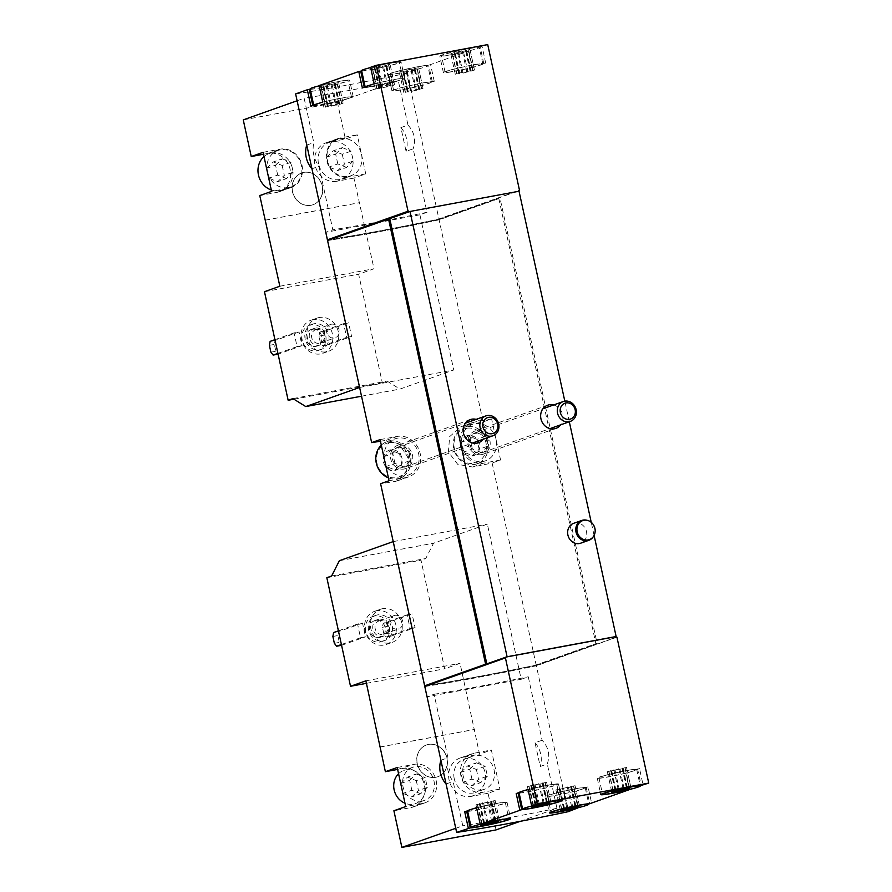 <?xml version="1.0" encoding="UTF-8"?>
<svg xmlns="http://www.w3.org/2000/svg" width="892" height="892" viewBox="0 0 892 892"><rect width="100%" height="100%" fill="white"/><g stroke="black" fill="none" stroke-linecap="round" stroke-linejoin="round"><path stroke-width="0.67" stroke-dasharray="4.46 3.34" d="M361.505 154.361L365.753 173.884L353.923 178.077L374.016 268.748L358.64 274.201L382.311 382.779L387.083 381.085L399.928 389.079L453.749 369.979L419.92 214.816L426.989 212.296L413.152 148.808L406.072 151.317L400.898 127.589L407.978 125.081L398.311 80.771L337.421 102.379L345.416 139.029L357.246 134.837L361.505 154.361A19.323 17.282 -109.5 0 1 350.924 175.735A19.323 17.282 -109.5 0 1 328.178 163.303A19.323 17.282 -109.5 0 1 338.001 139.319A19.323 17.282 -109.5 0 1 361.505 154.361M419.92 214.816L325.792 232.299L332.827 229.79L318.979 166.302C313.75 158.966 312.022 151.06 313.806 142.575L304.15 98.265A189.684 11.908 167.7 0 0 398.311 80.771M306.737 145.084L311.91 168.811L318.979 166.302M306.77 145.073L313.806 142.575M297.114 100.763L304.15 98.265M319.102 317.541A17.561 15.71 70.5 0 0 316.961 318.121A17.561 15.71 70.5 0 0 308.019 339.93A17.561 15.71 70.5 0 0 328.702 351.225A17.561 15.71 70.5 0 0 338.023 330.598A17.561 15.71 70.5 0 0 319.102 317.541M277.925 353.377L297.069 346.587L294.081 332.883L299.032 331.958L275.082 340.465L274.357 344.412L275.851 351.258L278.07 354.169L302.02 345.661L299.032 331.958M297.069 346.587L302.02 345.661M293.925 399.203L382.311 382.779M264.467 291.695L358.64 274.201M343.643 323.673L319.693 332.181L318.957 336.128L320.451 342.974L322.681 345.873L346.631 337.377L343.643 323.673L348.594 322.759L324.643 331.255L323.919 335.202L325.413 342.06L327.632 344.959L351.582 336.451L348.594 322.759M346.631 337.377L351.582 336.451M303.704 172.435A16.859 15.086 70.5 0 0 301.652 172.992A16.859 15.086 70.5 0 0 293.078 193.932A16.859 15.086 70.5 0 0 312.936 204.77A16.859 15.086 70.5 0 0 321.867 184.967A16.859 15.086 70.5 0 0 303.704 172.435M353.923 178.077L336.897 181.243L348.716 177.051A20.025 17.918 -109.5 0 1 327.152 162.166A20.025 17.918 -109.5 0 1 337.767 138.65A20.025 17.918 -109.5 0 1 340.209 138.004L357.246 134.837M265.448 220.179L359.309 202.74M263.497 154.249L268.28 153.357A20.025 17.918 70.5 0 1 289.855 168.231A20.025 17.918 70.5 0 1 279.241 191.747A20.025 17.918 70.5 0 1 276.799 192.404L259.762 195.571M243.26 119.874L337.421 102.379M336.897 181.243A20.025 17.918 70.5 0 1 315.322 166.369A20.025 17.918 70.5 0 1 325.937 142.854A20.025 17.918 70.5 0 1 328.379 142.196L345.416 139.029M400.898 127.589A22.835 20.427 -109.5 0 1 406.072 151.317M389.135 218.774L328.122 240.427A189.684 11.908 167.7 0 0 437.682 220.101L437.526 219.41A189.684 11.908 167.7 0 1 327.977 239.747A189.684 11.908 167.7 0 0 438.942 219.12L407.131 73.2L416.887 69.42A21.073 1.327 167.7 0 1 388.355 74.382A21.073 1.327 167.7 0 1 405.882 69.208A21.073 1.327 167.7 0 1 428.706 65.216L468.333 51.156A21.073 1.327 167.7 0 1 439.801 56.118A21.073 1.327 167.7 0 1 457.34 50.956A21.073 1.327 167.7 0 1 480.164 46.953L487.723 44.6M295.62 93.916A189.684 11.908 167.7 0 0 407.131 73.2M426.989 212.296A189.684 11.908 -12.3 0 1 332.827 229.79M407.978 125.081C414.401 131.994 416.118 139.91 413.152 148.808M382.579 608.69A17.561 15.71 70.5 0 0 380.438 609.269A17.561 15.71 70.5 0 0 371.507 631.068A17.561 15.71 70.5 0 0 392.19 642.374A17.561 15.71 70.5 0 0 401.5 621.735A17.561 15.71 70.5 0 0 382.579 608.69M341.402 644.526L360.546 637.735L357.558 624.032L362.52 623.107L338.57 631.614L337.834 635.561L339.328 642.407L341.547 645.306M360.546 637.735L365.508 636.81L362.52 623.107M326.829 577.704L421.002 560.209L444.673 668.788L460.049 663.336L479.55 754.208L491.369 750.016L499.888 789.063L488.058 793.256L496.052 829.906M366.434 683.328L444.673 668.788M407.12 614.822L383.17 623.33L382.434 627.277L383.928 634.123L386.158 637.022L410.108 628.526L407.12 614.822L412.082 613.908L388.132 622.404L387.396 626.351L388.89 633.208L391.109 636.107L415.07 627.6L412.082 613.908M410.108 628.526L415.07 627.6M440.904 760.252L447.94 757.754L434.092 694.255L427.056 696.752L521.196 679.28L487.355 524.117L433.545 543.217L425.774 558.515L421.002 560.209M521.196 679.28L528.265 676.772L542.102 740.26C548.524 747.173 550.252 755.078 547.275 763.987L540.206 766.496L535.033 742.768L542.102 740.26M520.214 821.331L556.942 808.297L547.275 763.987M455.734 828.289L462.77 825.791L453.114 781.481C447.873 774.144 446.145 766.239 447.94 757.754M446.078 783.979L453.114 781.481M446.045 783.99L440.871 760.263M428.428 744.463A16.859 15.086 70.5 0 0 426.376 745.01A16.859 15.086 70.5 0 0 417.802 765.949A16.859 15.086 70.5 0 0 437.649 776.787A16.859 15.086 70.5 0 0 446.591 756.985A16.859 15.086 70.5 0 0 428.428 744.463M397.631 769.428L414.245 764.344A20.025 17.918 -109.5 0 1 435.809 779.218A20.025 17.918 -109.5 0 1 425.194 802.733A20.025 17.918 -109.5 0 1 422.752 803.391L405.715 806.546M380.003 747.039L474.165 729.544M488.058 793.256L471.021 796.422A20.025 17.918 70.5 0 1 449.457 781.548A20.025 17.918 70.5 0 1 460.071 758.033A20.025 17.918 70.5 0 1 462.513 757.375L479.55 754.208M402.415 768.536A20.025 17.918 70.5 0 1 423.99 783.41A20.025 17.918 70.5 0 1 413.364 806.926A20.025 17.918 70.5 0 1 410.933 807.583L393.896 810.75M535.033 742.768A22.835 20.427 -109.5 0 1 540.206 766.496M424.815 686.494A189.684 11.908 167.7 0 0 536.337 665.778L616.929 637.167M568.148 811.698L536.337 665.778M434.092 694.255A189.684 11.908 167.7 0 0 528.265 676.772M556.942 808.297A189.684 11.908 -12.3 0 1 462.77 825.791M443.357 54.791A19.323 1.215 167.7 0 0 441.518 55.739A19.323 1.215 167.7 0 0 452.913 54.39A19.323 1.215 167.7 0 0 473.15 49.774A19.323 1.215 167.7 0 0 479.272 47.51A19.323 1.215 167.7 0 0 464.442 49.539A19.323 1.215 167.7 0 0 443.357 54.791M454.251 52.595L450.806 53.754L458.577 52.561L469.984 49.506L454.117 52.572L458.956 73.166L456.626 73.891L452.144 53.342M361.606 70.591A19.323 1.215 167.7 0 0 380.739 67.658A19.323 1.215 167.7 0 0 399.36 62.351A19.323 1.215 167.7 0 0 389.603 63.399A19.323 1.215 167.7 0 0 370.648 67.547M374.328 67.435L370.894 68.595L378.665 67.402L390.06 64.347L374.205 67.424L379.044 88.018L376.703 88.732L372.22 68.182M391.911 73.055A19.323 1.215 167.7 0 0 390.072 74.003A19.323 1.215 167.7 0 0 401.456 72.653A19.323 1.215 167.7 0 0 421.693 68.037A19.323 1.215 167.7 0 0 427.825 65.774A19.323 1.215 167.7 0 0 412.985 67.803A19.323 1.215 167.7 0 0 391.911 73.055M402.794 70.847L399.36 72.007L407.131 70.814L418.526 67.77L402.671 70.836L407.51 91.43L405.169 92.155L400.686 71.605M310.148 88.843A19.323 1.215 167.7 0 0 329.282 85.922A19.323 1.215 167.7 0 0 347.902 80.614A19.323 1.215 167.7 0 0 338.157 81.663A19.323 1.215 167.7 0 0 319.191 85.81M322.882 85.699L319.436 86.859L327.208 85.665L338.614 82.61L322.748 85.677L327.587 106.271L325.257 106.995L320.774 86.446M579.789 807.305L576.254 791.104L588.084 786.9L591.675 803.346M631.246 789.041L627.712 772.84L639.542 768.636L643.121 785.083M473.708 808.631L467.62 810.795M525.154 790.368L519.066 792.531M422.418 85.498L420.466 85.855A21.073 1.327 167.7 0 1 391.934 90.817A21.073 1.327 167.7 0 1 409.473 85.654A21.073 1.327 167.7 0 1 432.297 81.663L434.237 81.295L431.371 82.32A19.323 1.215 167.7 0 1 425.283 84.472L431.371 82.32A19.323 1.215 167.7 0 0 431.405 82.209A19.323 1.215 167.7 0 0 412.271 85.141A19.323 1.215 167.7 0 0 393.651 90.449A19.323 1.215 167.7 0 0 405.046 89.1A19.323 1.215 167.7 0 0 425.283 84.472L422.418 85.498L418.827 69.052M434.237 81.295L430.658 64.86M473.864 67.234L471.924 67.591A21.073 1.327 167.7 0 1 443.391 72.553A21.073 1.327 167.7 0 1 460.919 67.391A21.073 1.327 167.7 0 1 483.743 63.399L485.694 63.031L482.828 64.057A19.323 1.215 167.7 0 1 476.729 66.22L482.828 64.057A19.323 1.215 167.7 0 0 482.862 63.956A19.323 1.215 167.7 0 0 463.728 66.889A19.323 1.215 167.7 0 0 445.108 72.185A19.323 1.215 167.7 0 0 456.492 70.836A19.323 1.215 167.7 0 0 476.729 66.22L473.864 67.234L470.285 50.788M485.694 63.031L482.104 46.596M438.942 219.12L518.341 190.944M518.43 191.334L409.417 211.683M327.576 240.517A189.684 11.908 167.7 0 0 439.098 219.811L500.022 198.18L498.784 198.414L595.878 643.701L597.116 643.466L500.022 198.18M506.032 657.772L425.361 686.405A189.684 11.908 167.7 0 0 534.921 666.068L534.765 665.387A189.684 11.908 167.7 0 1 425.216 685.714A189.684 11.908 167.7 0 0 536.181 665.086L492.116 463.004A189.684 11.908 -12.3 0 1 472.682 467.018L457.719 464.342L448.408 451.954L449.646 436.645L460.874 426.71L463.728 425.908A189.684 11.908 167.7 0 0 483.163 421.894L439.098 219.811M380.449 441.239A189.684 11.908 167.7 0 0 386.281 440.291L398.869 443.815L407.388 456.481L406.674 471.612L397.531 480.81L395.245 481.401A189.684 11.908 -12.3 0 1 380.605 483.709M536.181 665.086L597.116 643.466M483.163 421.894L491.603 418.905L500.568 460.004L492.116 463.004M437.682 220.101L498.784 198.414M437.526 219.41L518.308 190.743M518.453 191.434L519.044 191.222M594.094 535.434L591.24 522.333M569.308 421.76L564.814 401.144M534.921 666.068L615.692 637.401M534.765 665.387L595.878 643.701M573.656 523.325A10.537 9.433 -109.5 0 1 574.939 522.98A10.537 9.433 -109.5 0 1 586.289 530.807A10.537 9.433 -109.5 0 1 580.703 543.183M553.609 404.968A12.298 11.005 -109.5 0 1 560.655 424.837M476.161 419.352A12.298 11.005 -109.5 0 1 483.219 439.221M506.5 656.969L486.82 663.849M486.842 663.949L486.218 664.061M380.092 439.611L397.13 436.444A21.073 18.855 -109.5 0 1 419.831 452.11A21.073 18.855 -109.5 0 1 408.659 476.863A21.073 18.855 -109.5 0 1 406.083 477.555L389.046 480.721M384.575 460.16A19.323 17.282 70.5 0 0 408.068 475.202A19.323 17.282 70.5 0 0 418.315 452.512A19.323 17.282 70.5 0 0 397.498 438.162A19.323 17.282 70.5 0 0 395.145 438.797A19.323 17.282 70.5 0 0 384.575 460.16M500.568 460.004L483.531 463.171A21.073 18.855 -109.5 0 1 460.818 447.505A21.073 18.855 -109.5 0 1 472.002 422.752A21.073 18.855 -109.5 0 1 474.566 422.061L491.603 418.905M496.086 439.455A19.323 17.282 70.5 0 0 474.934 423.778A19.323 17.282 70.5 0 0 472.582 424.414A19.323 17.282 70.5 0 0 462.758 448.397A19.323 17.282 70.5 0 0 485.504 460.818A19.323 17.282 70.5 0 0 496.086 439.455M404.221 468.991A12.298 11.005 -109.5 0 1 390.763 459.012A12.298 11.005 -109.5 0 1 397.498 445.409A12.298 11.005 -109.5 0 1 411.97 453.326A12.298 11.005 -109.5 0 1 405.715 468.59A12.298 11.005 -109.5 0 1 404.221 468.991M481.658 454.608A12.298 11.005 -109.5 0 1 468.2 444.629A12.298 11.005 -109.5 0 1 474.934 431.026A12.298 11.005 -109.5 0 1 489.418 438.942A12.298 11.005 -109.5 0 1 483.163 454.206A12.298 11.005 -109.5 0 1 481.658 454.608M310.26 89.367A21.073 1.327 167.7 0 0 333.508 85.086A21.073 1.327 167.7 0 0 349.619 80.247A21.073 1.327 167.7 0 0 321.087 85.208L319.146 85.565M361.717 71.104A21.073 1.327 167.7 0 0 384.954 66.822A21.073 1.327 167.7 0 0 401.065 61.983A21.073 1.327 167.7 0 0 372.544 66.945L370.593 67.313M627.712 772.84L625.771 773.197L629.328 789.52M625.771 773.197A21.073 1.327 167.7 0 1 597.239 778.159A21.073 1.327 167.7 0 1 614.766 772.996A21.073 1.327 167.7 0 1 637.59 769.004L641.181 785.439M637.59 769.004L639.542 768.636M636.665 769.662A19.323 1.215 167.7 0 0 636.71 769.562A19.323 1.215 167.7 0 0 621.869 771.58A19.323 1.215 167.7 0 0 600.795 776.843A19.323 1.215 167.7 0 0 598.956 777.791A19.323 1.215 167.7 0 0 610.34 776.441A19.323 1.215 167.7 0 0 630.577 771.825A19.323 1.215 167.7 0 0 636.665 769.662M528.031 789.353L529.971 788.996L533.561 805.431M519.144 793.155A21.073 1.327 167.7 0 0 542.392 788.862A21.073 1.327 167.7 0 0 558.503 784.023A21.073 1.327 167.7 0 0 529.971 788.996M519.033 792.631A19.323 1.215 167.7 0 0 538.166 789.699A19.323 1.215 167.7 0 0 556.786 784.403A19.323 1.215 167.7 0 0 547.041 785.451A19.323 1.215 167.7 0 0 528.075 789.598M476.573 807.617L478.525 807.249L482.104 823.695M467.698 811.408A21.073 1.327 167.7 0 0 490.935 807.126A21.073 1.327 167.7 0 0 507.046 802.287A21.073 1.327 167.7 0 0 478.525 807.249M467.586 810.895A19.323 1.215 167.7 0 0 486.72 807.962A19.323 1.215 167.7 0 0 505.329 802.666A19.323 1.215 167.7 0 0 495.584 803.714A19.323 1.215 167.7 0 0 476.629 807.851M585.219 787.915A19.323 1.215 167.7 0 0 585.252 787.814A19.323 1.215 167.7 0 0 570.423 789.844A19.323 1.215 167.7 0 0 549.338 795.095A19.323 1.215 167.7 0 0 547.498 796.054A19.323 1.215 167.7 0 0 558.894 794.705A19.323 1.215 167.7 0 0 579.131 790.078A19.323 1.215 167.7 0 0 585.219 787.915M576.254 791.104L574.314 791.46A21.073 1.327 167.7 0 1 545.781 796.422A21.073 1.327 167.7 0 1 563.32 791.26A21.073 1.327 167.7 0 1 586.144 787.268L588.084 786.9M586.144 787.268L589.723 803.703M574.314 791.46L577.871 807.784M471.924 67.591L468.333 51.156M483.743 63.399L480.164 46.953M374.183 83.748L376.123 83.391L372.544 66.945M364.226 87.282L364.293 87.583A21.073 1.327 167.7 0 0 387.117 83.592A21.073 1.327 167.7 0 0 404.656 78.418A21.073 1.327 167.7 0 0 376.123 83.391M364.293 87.583L362.353 87.951M365.218 86.925A19.323 1.215 167.7 0 0 365.185 87.026A19.323 1.215 167.7 0 0 384.318 84.093A19.323 1.215 167.7 0 0 402.939 78.797A19.323 1.215 167.7 0 0 391.543 80.146A19.323 1.215 167.7 0 0 371.306 84.762M322.726 102.011L324.677 101.643L321.087 85.208M312.78 105.546L312.847 105.847A21.073 1.327 167.7 0 0 335.671 101.844A21.073 1.327 167.7 0 0 353.199 96.682A21.073 1.327 167.7 0 0 324.677 101.643M312.847 105.847L310.895 106.204M313.772 105.189A19.323 1.215 167.7 0 0 313.739 105.289A19.323 1.215 167.7 0 0 332.872 102.357A19.323 1.215 167.7 0 0 351.493 97.061A19.323 1.215 167.7 0 0 340.097 98.41A19.323 1.215 167.7 0 0 319.86 103.026M432.297 81.663L428.706 65.216M420.466 85.855L416.887 69.42M571.627 786.867L555.894 789.944L575.061 785.707L571.404 786.833L576.109 807.416M491.704 801.707L475.971 804.796L495.149 800.548L491.481 801.674L496.186 822.257M623.073 768.603L607.341 771.692L626.519 767.443L622.85 768.569L627.555 789.152M543.161 783.444L527.428 786.532L546.606 782.284L542.938 783.421L547.643 803.993M327.364 106.248L338.737 103.695L343.097 103.16L339.785 104.342L325.257 106.995M407.276 91.408L423.009 88.319L411.613 91.374L405.169 92.155M378.81 87.985L390.194 85.431L394.543 84.896L391.231 86.078L376.703 88.732M458.733 73.144L474.466 70.055L463.06 73.111L456.626 73.891M393.227 541.6L487.355 524.117M339.373 560.7L433.545 543.217M331.601 576.009L425.774 558.515M365.887 680.83L460.049 663.336M380.293 746.938L474.466 729.444M499.888 789.063L482.851 792.23A20.025 17.918 -109.5 0 1 461.287 777.345A20.025 17.918 -109.5 0 1 471.901 753.829A20.025 17.918 -109.5 0 1 474.332 753.183L491.369 750.016M482.327 789.833A17.561 15.71 -109.5 0 1 463.405 776.776A17.561 15.71 -109.5 0 1 472.715 756.148A17.561 15.71 -109.5 0 1 493.399 767.443A17.561 15.71 -109.5 0 1 484.467 789.253A17.561 15.71 -109.5 0 1 482.327 789.833M422.239 800.994A17.561 15.71 -109.5 0 1 403.318 787.937A17.561 15.71 -109.5 0 1 412.628 767.31A17.561 15.71 -109.5 0 1 433.311 778.604A17.561 15.71 -109.5 0 1 424.38 800.414A17.561 15.71 -109.5 0 1 422.239 800.994M397.208 767.499L414.245 764.344M334.366 643.333L339.328 642.407M341.569 645.306L365.508 636.81M333.608 632.528L338.57 631.614M357.558 624.032L338.414 630.822M332.872 636.475L337.834 635.561M386.158 637.022L391.109 636.107M383.928 634.123L388.89 633.208M383.17 623.33L388.132 622.404M382.434 627.277L387.396 626.351M374.607 615.948A13.347 11.942 70.5 0 0 372.979 616.383A13.347 11.942 70.5 0 0 366.188 632.963A13.347 11.942 70.5 0 0 381.91 641.549A13.347 11.942 70.5 0 0 388.979 625.872A13.347 11.942 70.5 0 0 374.607 615.948M375.577 620.397A8.786 7.861 70.5 0 0 374.506 620.687A8.786 7.861 70.5 0 0 370.035 631.592A8.786 7.861 70.5 0 0 380.382 637.245A8.786 7.861 70.5 0 0 385.032 626.931A8.786 7.861 70.5 0 0 375.577 620.397M377.561 614.9A13.347 11.942 70.5 0 0 375.933 615.335A13.347 11.942 70.5 0 0 369.143 631.915A13.347 11.942 70.5 0 0 384.865 640.501A13.347 11.942 70.5 0 0 391.945 624.813A13.347 11.942 70.5 0 0 377.561 614.9M376.669 610.786A17.561 15.71 70.5 0 0 374.528 611.366A17.561 15.71 70.5 0 0 365.586 633.175A17.561 15.71 70.5 0 0 386.269 644.47A17.561 15.71 70.5 0 0 395.58 623.842A17.561 15.71 70.5 0 0 376.669 610.786M398.557 773.71A17.561 15.71 -109.5 0 1 403.753 770.465A17.561 15.71 -109.5 0 1 424.436 781.76A17.561 15.71 -109.5 0 1 415.505 803.558A17.561 15.71 -109.5 0 1 413.364 804.138A17.561 15.71 -109.5 0 1 405.001 803.235M416.296 780.634L418.448 790.513L411.781 796.902L402.961 793.389L400.809 783.511L407.477 777.122L416.296 780.634L425.172 777.478L427.324 787.368L418.448 790.513M454.24 778.727A17.561 15.71 -109.5 0 1 463.851 759.293A17.561 15.71 -109.5 0 1 484.534 770.599A17.561 15.71 -109.5 0 1 475.592 792.397A17.561 15.71 -109.5 0 1 473.451 792.977A17.561 15.71 -109.5 0 1 454.24 778.727M476.384 769.473L478.547 779.352L471.879 785.74L463.06 782.228L460.896 772.349L467.564 765.96L476.384 769.473L485.259 766.317L487.411 776.207L478.547 779.352M417.289 763.608A16.859 15.086 -109.5 0 1 426.521 744.954A16.859 15.086 -109.5 0 1 428.573 744.407A16.859 15.086 -109.5 0 1 446.736 756.94A16.859 15.086 -109.5 0 1 437.805 776.742A16.859 15.086 -109.5 0 1 417.289 763.608M378.832 619.249A8.786 7.861 70.5 0 0 377.762 619.539A8.786 7.861 70.5 0 0 373.291 630.443A8.786 7.861 70.5 0 0 383.627 636.085A8.786 7.861 70.5 0 0 388.288 625.771A8.786 7.861 70.5 0 0 378.832 619.249M379.914 620.665A7.069 6.322 70.5 0 0 379.044 620.888A7.069 6.322 70.5 0 0 375.454 629.674A7.069 6.322 70.5 0 0 383.783 634.223A7.069 6.322 70.5 0 0 387.529 625.916A7.069 6.322 70.5 0 0 379.914 620.665M394.866 615.357A7.069 6.322 70.5 0 0 393.996 615.58A7.069 6.322 70.5 0 0 390.406 624.367A7.069 6.322 70.5 0 0 398.735 628.916A7.069 6.322 70.5 0 0 402.482 620.609A7.069 6.322 70.5 0 0 394.866 615.357M359.621 387.462L453.749 369.979M361.528 396.215L399.928 389.079M292.922 398.579L387.083 381.085M265.437 220.123L359.599 202.64M279.854 286.232L374.016 268.748M263.073 152.32L280.11 149.165A20.025 17.918 -109.5 0 1 301.686 164.039A20.025 17.918 -109.5 0 1 291.071 187.554A20.025 17.918 -109.5 0 1 288.629 188.212L271.592 191.379M365.753 173.884L348.716 177.051M270.889 352.184L275.851 351.258M270.131 341.38L275.082 340.465M294.081 332.883L274.937 339.674M269.395 345.338L274.357 344.412M322.681 345.873L327.632 344.959M320.451 342.974L325.413 342.06M319.693 332.181L324.643 331.255M318.957 336.128L323.919 335.202M487.411 776.207L480.755 782.585L471.879 785.74M480.755 782.585L471.924 779.084L463.06 782.228M471.924 779.084L469.772 769.194L460.896 772.349M469.772 769.194L476.44 762.816L467.564 765.96M476.44 762.816L485.259 766.317M427.324 787.368L420.656 793.746L411.781 796.902M420.656 793.746L411.836 790.245L402.961 793.389M411.836 790.245L409.673 780.355L400.809 783.511M409.673 780.355L416.341 773.977L407.477 777.122M416.341 773.977L425.172 777.478M311.118 324.8A13.347 11.942 70.5 0 0 309.502 325.234A13.347 11.942 70.5 0 0 302.711 341.814A13.347 11.942 70.5 0 0 318.422 350.4A13.347 11.942 70.5 0 0 325.502 334.723A13.347 11.942 70.5 0 0 311.118 324.8M312.1 329.26A8.786 7.861 70.5 0 0 311.029 329.538A8.786 7.861 70.5 0 0 306.558 340.443A8.786 7.861 70.5 0 0 316.894 346.096A8.786 7.861 70.5 0 0 321.555 335.782A8.786 7.861 70.5 0 0 312.1 329.26M314.084 323.751A13.347 11.942 70.5 0 0 312.456 324.186A13.347 11.942 70.5 0 0 305.666 340.766A13.347 11.942 70.5 0 0 321.388 349.352A13.347 11.942 70.5 0 0 328.457 333.675A13.347 11.942 70.5 0 0 314.084 323.751M313.181 319.637A17.561 15.71 70.5 0 0 311.04 320.217A17.561 15.71 70.5 0 0 302.109 342.026A17.561 15.71 70.5 0 0 322.793 353.321A17.561 15.71 70.5 0 0 332.103 332.694A17.561 15.71 70.5 0 0 313.181 319.637M593.057 537.062A10.537 9.433 70.5 0 0 587.114 520.304M267.332 171.844A19.323 17.282 -109.5 0 1 277.903 150.48A19.323 17.282 -109.5 0 1 300.66 162.901A19.323 17.282 -109.5 0 1 290.837 186.896A19.323 17.282 -109.5 0 1 267.332 171.844M263.999 156.568A19.323 17.282 -109.5 0 1 269.038 153.625A19.323 17.282 -109.5 0 1 291.784 166.057A19.323 17.282 -109.5 0 1 281.961 190.041A19.323 17.282 -109.5 0 1 271.291 190.007M282.162 165.455L284.325 175.334L277.657 181.723L268.838 178.21L266.675 168.332L273.342 161.943L282.162 165.455L291.037 162.299L293.189 172.189L284.325 175.334M318.555 163.838A19.323 17.282 -109.5 0 1 329.126 142.464A19.323 17.282 -109.5 0 1 352.63 157.505A19.323 17.282 -109.5 0 1 342.049 178.879A19.323 17.282 -109.5 0 1 318.555 163.838M342.26 154.294L344.412 164.173L337.745 170.562L328.925 167.049L326.773 157.17L333.441 150.781L342.26 154.294L351.125 151.138L353.288 161.028L344.412 164.173M353.288 161.028L346.62 167.406L337.745 170.562M346.62 167.406L337.8 163.905L328.925 167.049M337.8 163.905L335.637 154.015L326.773 157.17M335.637 154.015L342.305 147.637L333.441 150.781M342.305 147.637L351.125 151.138M293.189 172.189L286.522 178.567L277.657 181.723M286.522 178.567L277.702 175.066L268.838 178.21M277.702 175.066L275.55 165.176L266.675 168.332M275.55 165.176L282.218 158.798L273.342 161.943M282.218 158.798L291.037 162.299M292.576 191.59A16.859 15.086 -109.5 0 1 301.797 172.936A16.859 15.086 -109.5 0 1 303.86 172.39A16.859 15.086 -109.5 0 1 322.023 184.912A16.859 15.086 -109.5 0 1 313.081 204.714A16.859 15.086 -109.5 0 1 292.576 191.59M315.344 328.1A8.786 7.861 70.5 0 0 314.274 328.39A8.786 7.861 70.5 0 0 309.814 339.295A8.786 7.861 70.5 0 0 320.15 344.936A8.786 7.861 70.5 0 0 324.811 334.623A8.786 7.861 70.5 0 0 315.344 328.1M316.426 329.516A7.069 6.322 70.5 0 0 315.567 329.739A7.069 6.322 70.5 0 0 311.977 338.525A7.069 6.322 70.5 0 0 320.295 343.074A7.069 6.322 70.5 0 0 324.052 334.768A7.069 6.322 70.5 0 0 316.426 329.516M331.378 324.209A7.069 6.322 70.5 0 0 330.519 324.443A7.069 6.322 70.5 0 0 326.929 333.218A7.069 6.322 70.5 0 0 335.247 337.767A7.069 6.322 70.5 0 0 339.005 329.46A7.069 6.322 70.5 0 0 331.378 324.209M399.371 446.725A10.537 9.433 70.5 0 0 398.077 447.07A10.537 9.433 70.5 0 0 392.725 460.149A10.537 9.433 70.5 0 0 405.135 466.929A10.537 9.433 70.5 0 0 410.721 454.552A10.537 9.433 70.5 0 0 399.371 446.725M390.495 449.869A10.537 9.433 70.5 0 0 385.812 466.784A10.537 9.433 70.5 0 0 401.902 463.795A10.537 9.433 70.5 0 0 390.495 449.869M399.538 453.716L390.718 450.215L384.051 456.592L386.214 466.483L395.033 469.984L401.701 463.606L399.538 453.716L408.268 450.616L410.432 460.506L401.701 463.606M388.923 442.677A17.918 16.034 70.5 0 0 380.962 471.422A17.918 16.034 70.5 0 0 408.324 466.338A17.918 16.034 70.5 0 0 388.923 442.677M388.433 477.856A19.323 17.282 70.5 0 0 399.794 478.145A19.323 17.282 70.5 0 0 410.03 455.455A19.323 17.282 70.5 0 0 389.224 441.105A19.323 17.282 70.5 0 0 386.86 441.73A19.323 17.282 70.5 0 0 381.297 445.164M476.807 432.341A10.537 9.433 70.5 0 0 475.525 432.687A10.537 9.433 70.5 0 0 470.162 445.766A10.537 9.433 70.5 0 0 482.572 452.545A10.537 9.433 70.5 0 0 488.158 440.169A10.537 9.433 70.5 0 0 476.807 432.341M467.932 435.486A10.537 9.433 70.5 0 0 463.249 452.4A10.537 9.433 70.5 0 0 479.338 449.412A10.537 9.433 70.5 0 0 467.932 435.486M476.986 439.332L468.155 435.831L461.498 442.209L463.65 452.099L472.47 455.6L479.138 449.222L476.986 439.332L485.716 436.233L487.868 446.123L479.138 449.222M466.371 428.294A17.918 16.034 70.5 0 0 458.399 457.038A17.918 16.034 70.5 0 0 485.761 451.954A17.918 16.034 70.5 0 0 466.371 428.294M466.661 426.71A19.323 17.282 70.5 0 0 464.308 427.346A19.323 17.282 70.5 0 0 454.474 451.341A19.323 17.282 70.5 0 0 477.231 463.762A19.323 17.282 70.5 0 0 487.467 441.072A19.323 17.282 70.5 0 0 466.661 426.71M410.432 460.506L403.764 466.884L395.033 469.984M403.764 466.884L394.944 463.383L386.214 466.483M394.944 463.383L392.781 453.493L384.051 456.592M392.781 453.493L399.449 447.115L390.718 450.215M399.449 447.115L408.268 450.616M487.868 446.123L481.201 452.5L472.47 455.6M481.201 452.5L472.381 448.999L463.65 452.099M472.381 448.999L470.229 439.109L461.498 442.209M470.229 439.109L476.885 432.732L468.155 435.831M476.885 432.732L485.716 436.233M386.281 440.291L397.13 436.444M395.245 481.401L406.083 477.555M472.682 467.018L483.531 463.171M463.728 425.908L474.566 422.061M573.734 786.108L578.161 806.435M568.538 787.669L572.798 807.182M563.666 788.751L567.936 808.353M560.288 789.387L564.77 809.936M557.522 789.721L561.949 810.025M557.221 789.532L561.704 810.092M559.329 788.784L563.8 809.256M562.417 787.982L566.899 808.531M567.29 786.9L571.772 807.45M570.668 786.265L575.139 806.769M573.444 785.93L577.927 806.479M493.811 800.96L498.249 821.276M488.626 802.51L492.875 822.023M483.743 803.603L488.013 823.193M480.375 804.227L484.847 824.777M477.599 804.562L482.026 824.877M477.309 804.383L481.792 824.933M479.417 803.636L483.877 824.096M482.494 802.822L486.976 823.372M487.378 801.741L491.86 822.29M490.756 801.116L495.216 821.61M493.521 800.771L498.004 821.331M625.181 767.856L629.618 788.171M619.996 769.406L624.244 788.918M615.112 770.498L619.394 790.089M611.745 771.123L616.227 791.672M608.968 771.457L613.395 791.773M608.678 771.279L613.161 791.828M610.786 770.532L615.246 790.992M613.874 769.718L618.346 790.267M618.747 768.636L623.229 789.186M622.125 768.012L626.597 788.506M624.891 767.666L629.373 788.227M545.268 782.697L549.695 803.023M540.073 784.258L544.332 803.77M535.2 785.339L539.47 804.93M531.822 785.963L536.304 806.513M529.056 786.298L533.483 806.613M528.755 786.12L533.238 806.669M530.863 785.373L535.334 805.844M533.951 784.559L538.433 805.119M538.824 783.477L543.306 804.027M542.202 782.853L546.673 803.346M544.979 782.518L549.461 803.068M325.547 107.174L321.064 86.624M328.312 106.839L323.841 86.29M331.69 106.215L327.208 85.665M336.574 105.133L332.092 84.584M339.651 104.319L335.169 83.77M341.759 103.572L337.276 83.023M341.469 103.394L336.986 82.844M338.704 103.728L334.221 83.179M335.325 104.353L330.843 83.803M330.441 105.434L325.959 84.885M405.47 92.333L400.987 71.784M408.235 91.999L403.753 71.449M411.613 91.374L407.131 70.814M416.486 90.282L412.004 69.732M419.575 89.479L415.092 68.929M421.682 88.732L417.2 68.182M421.381 88.542L416.91 67.993M418.616 88.888L414.133 68.327M415.237 89.512L410.755 68.963M410.365 90.594L405.882 70.044M377.004 88.921L372.522 68.361M379.769 88.576L375.287 68.026M383.147 87.951L378.665 67.402M388.02 86.87L383.538 66.32M391.109 86.056L386.626 65.506M393.216 85.309L388.734 64.759M392.926 85.13L388.444 64.581M390.15 85.465L385.667 64.915M386.771 86.089L382.289 65.54M381.899 87.182L377.416 66.621M456.916 74.069L452.434 53.52M459.692 73.735L455.21 53.186M463.06 73.111L458.577 52.561M467.943 72.029L463.461 51.468M471.021 71.215L466.538 50.666M473.128 70.468L468.646 49.919M472.838 70.29L468.356 49.729M470.073 70.624L465.591 50.075M466.694 71.248L462.212 50.699M461.811 72.33L457.34 51.781M462.513 757.375L474.332 753.183M471.021 796.422L482.851 792.23M410.933 807.583L422.752 803.391M276.799 192.404L288.629 188.212M268.28 153.357L280.11 149.165M328.379 142.196L340.209 138.004M397.531 480.81L408.659 476.863M460.874 426.699L472.002 422.752M470.24 419.597L397.498 445.409M478.458 442.767L405.715 468.59M547.677 405.213L474.934 431.026M555.906 428.383L483.163 454.206M597.239 778.159L600.818 794.605M558.503 784.023L562.083 800.47M507.046 802.287L510.637 818.733M545.781 796.422L549.372 812.868M443.391 72.553L439.801 56.118M404.656 78.418L401.065 61.983M353.199 96.682L349.619 80.247M391.934 90.817L388.355 74.382M556.786 784.403L560.254 800.325M598.956 777.791L602.423 793.713M636.71 769.562L640.177 785.484M505.329 802.666L508.808 818.588M547.498 796.054L550.977 811.976M585.252 787.814L588.72 803.748M571.404 786.833L575.764 806.87M571.75 786.878L576.232 807.427M560.243 789.42L564.725 809.969M560.366 789.32L564.658 808.999M555.894 789.944L560.377 810.505M559.563 788.818L564 809.189M559.206 788.773L563.688 809.323M570.713 786.231L575.195 806.781M570.59 786.331L575.05 806.769M575.061 785.707L579.544 806.257M491.481 801.674L495.852 821.71M491.838 801.718L496.32 822.268M480.331 804.261L484.813 824.81M480.442 804.16L484.735 823.851M475.971 804.796L480.453 825.345M479.64 803.659L484.088 824.03M479.283 803.614L483.765 824.163M490.801 801.072L495.272 821.621M490.678 801.183L495.127 821.61M495.149 800.548L499.632 821.097M622.85 768.569L627.221 788.606M623.207 768.614L627.689 789.164M611.7 771.156L616.182 791.706M611.812 771.056L616.104 790.736M607.341 771.692L611.823 792.241M611.009 770.554L615.458 790.925M610.652 770.51L615.134 791.059M622.17 767.967L626.652 788.517M622.047 768.068L626.507 788.506M626.519 767.443L631.001 787.993M542.938 783.421L547.298 803.447M543.284 783.466L547.766 804.015M531.777 786.008L536.259 806.558M531.9 785.897L536.192 805.587M527.428 786.532L531.911 807.082M531.097 785.395L535.534 805.766M530.74 785.35L535.222 805.911M542.247 782.808L546.729 803.369M542.124 782.92L546.584 803.346M546.606 782.284L551.078 802.833M402.939 78.797L399.36 62.351M482.862 63.956L479.272 47.51M445.108 72.185L441.518 55.739M351.493 97.061L347.902 80.614M431.405 82.209L427.825 65.774M393.651 90.449L390.072 74.003M327.587 106.271L323.105 85.721M323.919 107.408L319.436 86.859M328.39 106.772L323.907 86.223M328.278 106.884L323.796 86.323M339.785 104.342L335.303 83.781M339.428 104.297L334.946 83.736M343.097 103.16L338.614 82.61M338.625 103.795L334.143 83.246M338.737 103.695L334.255 83.134M327.23 106.237L322.748 85.677M407.51 91.43L403.028 70.881M403.842 92.567L399.36 72.007M408.313 91.932L403.831 71.382M408.19 92.032L403.708 71.483M419.697 89.49L415.215 68.94M419.34 89.445L414.869 68.896M423.009 88.319L418.526 67.77M418.538 88.955L414.055 68.394M418.66 88.843L414.178 68.294M407.153 91.385L402.671 70.836M379.044 88.018L374.562 67.457M375.376 89.144L370.894 68.595M379.847 88.509L375.365 67.959M379.724 88.62L375.242 68.071M391.231 86.078L386.749 65.529M390.874 86.033L386.403 65.484M394.543 84.896L390.06 64.347M390.072 85.532L385.589 64.982M390.194 85.431L385.712 64.882M378.687 87.974L374.205 67.424M458.956 73.166L454.474 52.617M455.288 74.304L450.806 53.754M459.759 73.668L455.277 53.119M459.648 73.768L455.165 53.219M471.154 71.226L466.672 50.677M470.798 71.193L466.315 50.632M474.466 70.055L469.984 49.506M469.995 70.691L465.512 50.142M470.106 70.579L465.635 50.03M458.6 73.122L454.117 52.572M460.071 758.033L471.901 753.829M413.364 806.926L425.194 802.733M381.91 641.549L384.865 640.501M372.979 616.383L375.933 615.335M386.269 644.47L392.19 642.374M374.528 611.366L380.438 609.269M412.628 767.31L403.753 770.465M424.38 800.414L415.505 803.558M472.715 756.148L463.851 759.293M484.467 789.253L475.592 792.397M380.382 637.245L383.627 636.085M374.506 620.687L377.762 619.539M383.783 634.223L398.735 628.916M379.044 620.888L393.996 615.58M279.241 191.747L291.071 187.554M325.937 142.854L337.767 138.65M318.422 350.4L321.388 349.352M309.502 325.234L312.456 324.186M322.793 353.321L328.702 351.225M311.04 320.217L316.961 318.121M277.903 150.48L269.038 153.625M290.837 186.896L281.961 190.041M338.001 139.319L329.126 142.464M350.924 175.735L342.049 178.879M316.894 346.096L320.15 344.936M311.029 329.538L314.274 328.39M320.295 343.074L335.247 337.767M315.567 329.739L330.519 324.443M405.135 466.929L472.537 443.012M398.077 447.07L465.49 423.142M399.794 478.145L408.068 475.202M386.86 441.73L395.145 438.797M482.572 452.545L549.974 428.628M475.525 432.687L542.927 408.759M477.231 463.762L485.504 460.818M464.308 427.346L472.582 424.414"/><path stroke-width="1.34" d="M325.758 232.299L359.587 387.462L305.766 406.562L292.922 398.579L288.149 400.274L264.467 291.695L279.854 286.232L259.762 195.571L271.592 191.379L263.073 152.32L251.243 156.524L263.497 154.249M311.91 168.811L311.944 168.8A22.835 20.427 -109.5 0 1 306.737 145.084L306.77 145.073M251.243 156.524L243.26 119.874L297.114 100.763M288.149 400.274L293.925 399.203M518.341 190.944L519.545 190.52L487.723 44.6L376.212 65.317L408.023 211.226L327.431 239.837A189.684 11.908 167.7 0 0 327.977 239.747L328.1 240.338M327.431 239.837L295.62 93.916L307.316 89.769L310.895 106.204L319.86 103.026A19.323 1.215 167.7 0 0 313.772 105.189M427.023 696.764L393.194 541.6L339.373 560.7L331.601 576.009L326.829 577.704L350.511 686.283L366.434 683.328M350.511 686.283L365.887 680.83L385.377 771.703L397.208 767.499L405.715 806.546L393.896 810.75L401.879 847.4L496.052 829.906L520.214 821.331M401.879 847.4L455.734 828.289M440.904 760.252L440.871 760.263A22.835 20.427 -109.5 0 0 446.045 783.99L446.078 783.979M385.377 771.703L397.631 769.428M456.637 832.403L424.815 686.494L505.418 657.883L537.229 803.803L533.561 805.431A21.073 1.327 167.7 0 1 562.083 800.47A21.073 1.327 167.7 0 1 544.555 805.632A21.073 1.327 167.7 0 1 521.731 809.635L482.104 823.695A21.073 1.327 167.7 0 1 510.637 818.733A21.073 1.327 167.7 0 1 493.098 823.896A21.073 1.327 167.7 0 1 470.274 827.888L456.637 832.403A189.684 11.908 167.7 0 0 568.148 811.698L577.904 807.907A21.073 1.327 167.7 0 1 549.372 812.868A21.073 1.327 167.7 0 1 566.899 807.706A21.073 1.327 167.7 0 1 589.723 803.703L629.351 789.643A21.073 1.327 167.7 0 1 600.818 794.605A21.073 1.327 167.7 0 1 618.357 789.442A21.073 1.327 167.7 0 1 641.181 785.439L648.74 783.087L616.929 637.167L615.692 637.401L615.536 636.721L616.127 636.509L594.094 535.434M370.648 67.547A19.323 1.215 167.7 0 0 363.445 69.632A19.323 1.215 167.7 0 0 361.639 70.49A19.323 1.215 167.7 0 0 361.606 70.591L365.174 86.948M319.191 85.81A19.323 1.215 167.7 0 0 311.988 87.895A19.323 1.215 167.7 0 0 310.182 88.743A19.323 1.215 167.7 0 0 310.148 88.843L313.716 105.211M524.463 808.13A19.323 1.215 167.7 0 0 522.623 809.077A19.323 1.215 167.7 0 0 541.756 806.145A19.323 1.215 167.7 0 0 560.377 800.849A19.323 1.215 167.7 0 0 545.536 802.867A19.323 1.215 167.7 0 0 524.463 808.13M549.751 803.246L543.306 804.027L531.911 807.082L544.555 804.807L549.695 803.023M604.375 793.278A19.323 1.215 167.7 0 0 602.535 794.226A19.323 1.215 167.7 0 0 621.668 791.304A19.323 1.215 167.7 0 0 640.289 785.997A19.323 1.215 167.7 0 0 625.459 788.026A19.323 1.215 167.7 0 0 604.375 793.278M629.663 788.405L623.229 789.186L611.823 792.241L624.478 789.955L629.618 788.171M473.005 826.382A19.323 1.215 167.7 0 0 471.166 827.341A19.323 1.215 167.7 0 0 490.299 824.409A19.323 1.215 167.7 0 0 508.919 819.101A19.323 1.215 167.7 0 0 494.09 821.131A19.323 1.215 167.7 0 0 473.005 826.382M498.293 821.51L491.86 822.29L480.453 825.345L493.109 823.071L498.249 821.276M552.928 811.542A19.323 1.215 167.7 0 0 551.089 812.489A19.323 1.215 167.7 0 0 570.222 809.557A19.323 1.215 167.7 0 0 588.832 804.261A19.323 1.215 167.7 0 0 574.002 806.29A19.323 1.215 167.7 0 0 552.928 811.542M578.217 806.669L571.772 807.45L560.377 810.505L573.021 808.219L578.161 806.435M531.61 805.799L528.031 789.353L525.154 790.368A19.323 1.215 167.7 0 0 520.872 791.683A19.323 1.215 167.7 0 0 519.066 792.531L516.2 793.557L519.78 809.992M480.164 824.052L476.573 807.617L473.708 808.631A19.323 1.215 167.7 0 0 469.426 809.947A19.323 1.215 167.7 0 0 467.62 810.795L464.743 811.809L468.333 828.255M648.74 783.087L537.229 803.803M376.212 65.317L370.593 67.313L374.183 83.748L362.353 87.951L358.762 71.505L319.146 85.565L322.726 102.011L319.86 103.026M564.814 401.144L519.044 191.222L410.008 211.471L327.576 240.517L371.641 442.61A189.684 11.908 167.7 0 0 380.449 441.239M409.417 211.683L389.135 218.774M408.023 211.226L408.792 211.794M518.43 191.334L519.545 190.52M485.605 664.183L424.67 685.803A189.684 11.908 167.7 0 0 425.216 685.725L486.218 664.061L485.605 664.183L388.511 218.897M424.67 685.803L380.605 483.709L389.046 480.721L384.575 460.16L380.092 439.611L371.641 442.61M591.24 522.333L569.308 421.76M588.843 540.307L580.703 543.183A10.537 9.433 -109.5 0 1 579.421 543.529A10.537 9.433 -109.5 0 1 568.07 535.702A10.537 9.433 -109.5 0 1 573.656 523.325L581.785 520.437A10.537 9.433 70.5 0 0 576.433 533.528A10.537 9.433 70.5 0 0 588.843 540.307A10.537 9.433 70.5 0 0 593.057 537.062L593.448 536.493A10.068 9.009 70.5 0 0 587.772 520.482A10.068 9.009 70.5 0 0 583.914 520.292A10.068 9.009 70.5 0 0 578.462 535.055A10.068 9.009 70.5 0 0 593.448 536.493M560.655 424.837A12.298 11.005 -109.5 0 1 555.906 428.383A12.298 11.005 -109.5 0 1 554.4 428.784A12.298 11.005 -109.5 0 1 541.154 419.653A12.298 11.005 -109.5 0 1 547.677 405.213A12.298 11.005 -109.5 0 1 553.609 404.968M483.219 439.221A12.298 11.005 -109.5 0 1 478.458 442.767A12.298 11.005 -109.5 0 1 476.964 443.168A12.298 11.005 -109.5 0 1 463.717 434.036A12.298 11.005 -109.5 0 1 470.24 419.597A12.298 11.005 -109.5 0 1 476.161 419.352M616.127 636.509L507.091 656.757L410.008 211.471M486.82 663.849L389.748 218.663M507.091 656.757L486.218 664.061M615.536 636.721L506.5 656.969M505.887 657.081L505.418 657.883M425.339 686.305L425.216 685.714M312.78 105.546L309.256 89.401L307.316 89.769M309.256 89.401A21.073 1.327 167.7 0 0 310.26 89.367M364.226 87.282L360.714 71.148L358.762 71.505M360.714 71.148A21.073 1.327 167.7 0 0 361.717 71.104M408.647 211.114L327.977 239.747M519.144 793.155A21.073 1.327 167.7 0 1 518.14 793.189L521.731 809.635M518.14 793.189L516.2 793.557M519.066 792.531A19.323 1.215 167.7 0 0 519.033 792.631L522.623 809.077M528.075 789.598A19.323 1.215 167.7 0 0 525.154 790.368M467.698 811.408A21.073 1.327 167.7 0 1 466.694 811.452L470.274 827.888M466.694 811.452L464.743 811.809M467.62 810.795A19.323 1.215 167.7 0 0 467.586 810.895L471.166 827.341M476.629 807.851A19.323 1.215 167.7 0 0 473.708 808.631M371.306 84.762A19.323 1.215 167.7 0 0 365.218 86.925M338.414 630.822L333.608 632.528L332.872 636.475L334.366 643.333L336.596 646.232L341.569 645.306M336.596 646.232L341.402 644.526M405.001 803.235A17.561 15.71 -109.5 0 1 394.141 789.888A17.561 15.71 -109.5 0 1 398.557 773.71M305.766 406.562L361.528 396.215M274.937 339.674L270.131 341.38L269.395 345.338L270.889 352.184L273.119 355.083L278.092 354.157M273.119 355.083L277.925 353.377M587.772 520.482L587.114 520.304A10.537 9.433 70.5 0 0 583.078 520.092A10.537 9.433 70.5 0 0 581.785 520.437M271.291 190.007A19.323 17.282 -109.5 0 1 258.457 174.999A19.323 17.282 -109.5 0 1 263.999 156.568M488.537 417.344A8.385 7.504 70.5 0 0 484.802 430.791A8.385 7.504 70.5 0 0 497.613 428.416A8.385 7.504 70.5 0 0 488.537 417.344M487.166 415.56A10.537 9.433 70.5 0 0 485.884 415.906A10.537 9.433 70.5 0 0 480.52 428.996A10.537 9.433 70.5 0 0 492.942 435.764A10.537 9.433 70.5 0 0 498.528 423.388A10.537 9.433 70.5 0 0 487.166 415.56M381.297 445.164A19.323 17.282 70.5 0 0 376.29 463.104A19.323 17.282 70.5 0 0 388.433 477.856M565.974 402.95A8.385 7.504 70.5 0 0 562.25 416.408A8.385 7.504 70.5 0 0 575.05 414.033A8.385 7.504 70.5 0 0 565.974 402.95M564.614 401.177A10.537 9.433 70.5 0 0 563.331 401.523A10.537 9.433 70.5 0 0 557.968 414.602A10.537 9.433 70.5 0 0 570.378 421.381A10.537 9.433 70.5 0 0 575.964 409.004A10.537 9.433 70.5 0 0 564.614 401.177M572.798 807.182L573.021 808.219M567.936 808.353L568.148 809.312M492.875 822.023L493.109 823.071M488.013 823.193L488.225 824.152M624.244 788.918L624.478 789.955M619.394 790.089L619.594 791.048M544.332 803.77L544.555 804.807M539.47 804.93L539.682 805.889M564.658 808.999L564.848 809.869M484.735 823.851L484.925 824.71M616.104 790.736L616.294 791.605M536.192 805.587L536.382 806.446M472.537 443.012L492.942 435.764M465.49 423.142L485.884 415.906M549.974 428.628L570.378 421.381M542.927 408.759L563.331 401.523"/></g></svg>
